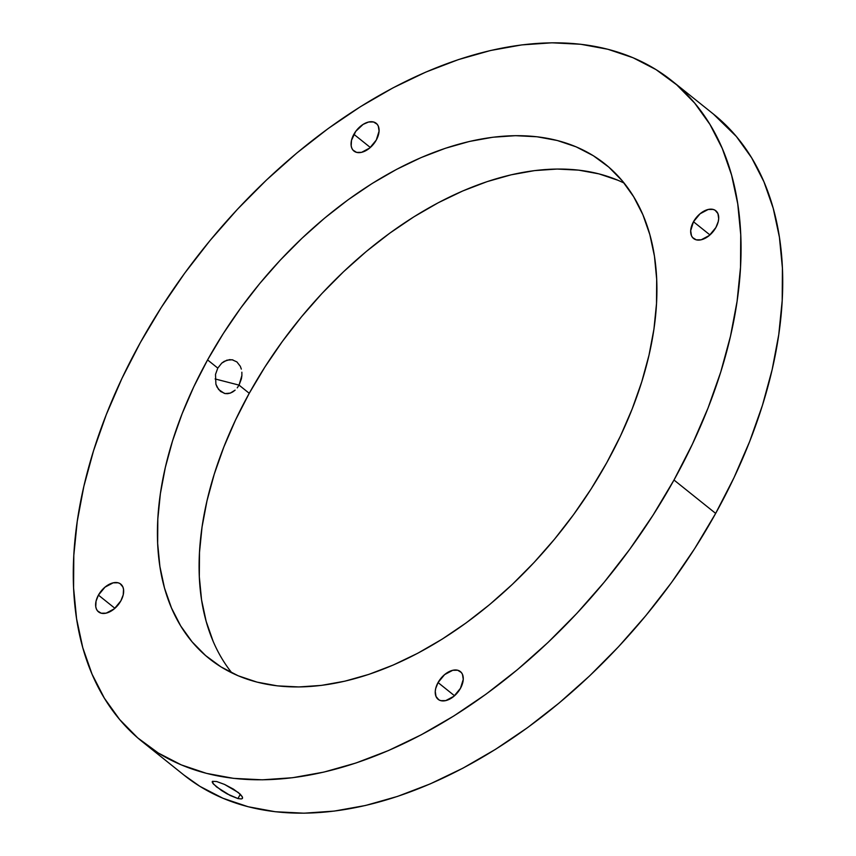 <?xml version="1.0" encoding="UTF-8"?>
<svg xmlns="http://www.w3.org/2000/svg" width="856" height="856" viewBox="0 0 856 856"><rect width="100%" height="100%" fill="white"/><g stroke="black" fill="none" stroke-linecap="round" stroke-linejoin="round"><path stroke-width="1.28" d="M241.413 378.823L239.038 385.114L215.113 378.951L239.038 385.114L241.895 375.506L241.413 378.823M241.863 372.21L241.895 375.506L241.863 372.21M240.301 366.282L241.328 369.107L240.301 366.282L236.898 361.917L240.301 366.282M232.169 359.766L236.898 361.917L232.169 359.766L226.84 360.183L221.768 363.105L217.788 368.101L221.768 363.105L224.219 361.35L229.526 359.648L232.939 359.927M241.317 798.948L237.936 798.562L240.322 794.261L237.936 798.562L230.157 795.481L216.6 786.953L212.47 782.791L212.47 781.325L216.686 781.539L224.572 784.438L238.364 792.549L242.387 796.904L242.248 798.595L241.317 798.948L237.936 798.562L227.225 793.94L221.479 790.473L213.337 783.957L212.47 781.325L216.686 781.539L224.572 784.438L233.442 789.125L240.226 794.175L242.387 796.904L242.248 798.595L242.612 797.899M98.429 595.113A17.783 10.946 128.7 0 1 120.76 584.113A17.783 10.946 128.7 0 1 120.846 600.88L114.276 608.841L106.144 613.153L101.211 613.206L97.563 610.938L96.407 609.033L95.754 606.711L96.054 601.147L98.429 595.113L104.999 587.152L113.142 582.84L118.064 582.786L120.097 583.642L122.868 586.959L123.521 589.281L123.221 594.845L120.846 600.88A17.783 10.946 128.7 0 1 98.526 611.88A17.783 10.946 128.7 0 1 98.429 595.113L114.907 608.306L98.429 595.113M353.87 134.296A17.783 10.946 128.7 0 1 376.191 123.296A17.783 10.946 128.7 0 1 376.276 140.063L369.706 148.024L361.574 152.336L356.642 152.389L352.993 150.121L351.837 148.216L351.185 145.894L351.495 140.331L355.721 131.385L363.105 124.388L368.572 122.023L373.505 121.969L377.154 124.238L378.309 126.142L379.08 131.129L376.276 140.063A17.783 10.946 128.7 0 1 353.956 151.063A17.783 10.946 128.7 0 1 353.87 134.296L370.338 147.489L353.87 134.296M693.478 221.747A17.783 10.946 128.7 0 1 715.809 210.747A17.783 10.946 128.7 0 1 715.894 227.514L709.324 235.475L701.192 239.787L696.26 239.841L692.611 237.572L691.455 235.668L690.685 230.681L693.478 221.747L700.058 213.786L708.19 209.474L713.123 209.42L715.145 210.276L717.927 213.593L718.687 218.58L718.27 221.479L715.894 227.514A17.783 10.946 128.7 0 1 693.574 238.514A17.783 10.946 128.7 0 1 693.478 221.747L709.956 234.94L693.478 221.747M438.047 682.564A17.783 10.946 128.7 0 1 460.368 671.564A17.783 10.946 128.7 0 1 460.464 688.331L453.883 696.292L445.751 700.604L440.829 700.657L438.796 699.801L436.014 696.484L435.255 691.498L435.672 688.598L438.047 682.564L444.617 674.603L452.749 670.291L457.682 670.237L461.331 672.506L462.486 674.41L463.257 679.397L460.464 688.331A17.783 10.946 128.7 0 1 438.133 699.331A17.783 10.946 128.7 0 1 438.047 682.564L454.515 695.757L438.047 682.564M207.58 359.916A316.741 195.008 128.7 0 1 605.16 164.084A316.741 195.008 128.7 0 1 606.754 462.711L591.079 489.001L573.627 514.552L554.581 539.109L534.112 562.435L512.423 584.295L489.718 604.507L466.21 622.847L442.145 639.154L417.739 653.256L393.236 665.037L368.861 674.378L344.85 681.183L321.449 685.389L298.872 686.951L277.333 685.859L257.046 682.125L238.203 675.791L220.998 666.899L205.579 655.546L192.097 641.85L180.691 625.929L171.468 607.931L164.502 588.051L159.89 566.469L157.654 543.389L157.814 519.036L160.382 493.645L165.326 467.472L172.591 440.744L182.125 413.737L193.82 386.709L207.58 359.916L223.256 333.626L240.697 308.074L259.743 283.518L280.212 260.192L301.911 238.332L324.617 218.12L348.114 199.78L372.178 183.473L396.585 169.37L421.099 157.59L445.473 148.249L469.473 141.443L492.874 137.238L515.462 135.676L536.99 136.767L557.277 140.502L576.12 146.836L593.336 155.728L608.755 167.081L622.226 180.776L633.633 196.698L642.867 214.696L649.822 234.576L654.444 256.158L656.68 279.238L656.509 303.591L653.952 328.982L649.009 355.154L641.733 381.883L632.199 408.89L620.504 435.918L606.754 462.711A316.741 195.008 128.7 0 1 209.174 658.542A316.741 195.008 128.7 0 1 207.58 359.916L217.788 368.101L207.58 359.916M624.131 183.098A316.741 195.008 -51.3 0 0 249.246 393.289L239.038 385.114L249.246 393.289L264.921 366.999L282.373 341.448L301.419 316.891L321.888 293.565L343.577 271.705L366.282 251.493L389.79 233.153L413.855 216.846L438.261 202.744L462.764 190.963L487.139 181.622L511.15 174.817L534.551 170.612L557.128 169.049L578.667 170.141L598.954 173.875L617.797 180.209M142.471 741.842L184.136 775.215A423.453 260.706 -51.3 0 0 715.659 513.397L673.993 480.023A423.453 260.706 128.7 0 1 142.471 741.842A423.453 260.706 128.7 0 1 140.341 342.603L121.948 378.427L106.315 414.561L93.572 450.663L83.845 486.39L77.243 521.39L73.809 555.33L73.584 587.89L76.58 618.738L82.754 647.596L92.052 674.175L104.389 698.228L119.637 719.511L137.656 737.829L158.274 753.002L181.29 764.89L206.478 773.364L233.592 778.361L262.385 779.816L292.57 777.719L323.857 772.101L355.957 763.006L388.538 750.519L421.302 734.769L453.926 715.905L486.112 694.109L517.527 669.585L547.883 642.578L576.88 613.345L604.24 582.166L629.706 549.338L653.032 515.173L673.993 480.023L692.376 444.2L708.019 408.066L720.763 371.964L730.478 336.237L737.091 301.237L740.515 267.297L740.74 234.737L737.744 203.889L731.57 175.031L722.271 148.452L709.934 124.398L694.687 103.116L676.668 84.797L656.049 69.625L633.044 57.737L607.856 49.263L580.732 44.266L551.938 42.811L521.753 44.908L490.467 50.525L458.377 59.62L425.785 72.107L393.022 87.858L360.397 106.722L328.223 128.518L296.807 153.042L266.451 180.049L237.444 209.281L210.084 240.461L184.618 273.289L161.292 307.454L140.341 342.603A423.453 260.706 128.7 0 1 671.864 80.785A423.453 260.706 128.7 0 1 673.993 480.023L715.659 513.397L734.052 477.573L749.685 441.439L762.428 405.337L772.155 369.61L778.757 334.61L782.191 300.67L782.416 268.11L779.42 237.262L773.246 208.404L763.948 181.825L751.611 157.772L736.363 136.489L713.348 114.019M183.965 775.065L199.951 786.375L222.956 798.263L248.144 806.737L275.268 811.734L304.062 813.189L334.247 811.092L365.533 805.475L397.623 796.38L430.215 783.893L462.978 768.142L495.603 749.278L527.778 727.482L559.193 702.958L589.549 675.951L618.556 646.719L645.916 615.539L671.382 582.711L694.708 548.546L715.659 513.397A423.453 260.706 -51.3 0 0 713.53 114.158L671.864 80.785M213.133 641.305L206.178 621.424L201.556 599.842L199.32 576.762L199.491 552.409L202.048 527.018L206.992 500.846L214.268 474.117L223.801 447.11L235.496 420.082L249.246 393.289A316.741 195.008 -51.3 0 0 231.869 672.902M237.24 387.854L239.038 385.114L237.24 387.854M232.779 391.92L235.133 390.143L230.275 393.107L232.779 391.92M227.696 393.674L230.275 393.107L225.16 393.578L227.696 393.674M225.16 393.578L220.516 391.449L217.028 387.051L215.905 384.205L215.509 374.404L217.788 368.101L215.509 374.404L215.905 384.205L218.59 389.501L224.368 393.407M212.181 781.903L212.47 781.325"/></g></svg>
